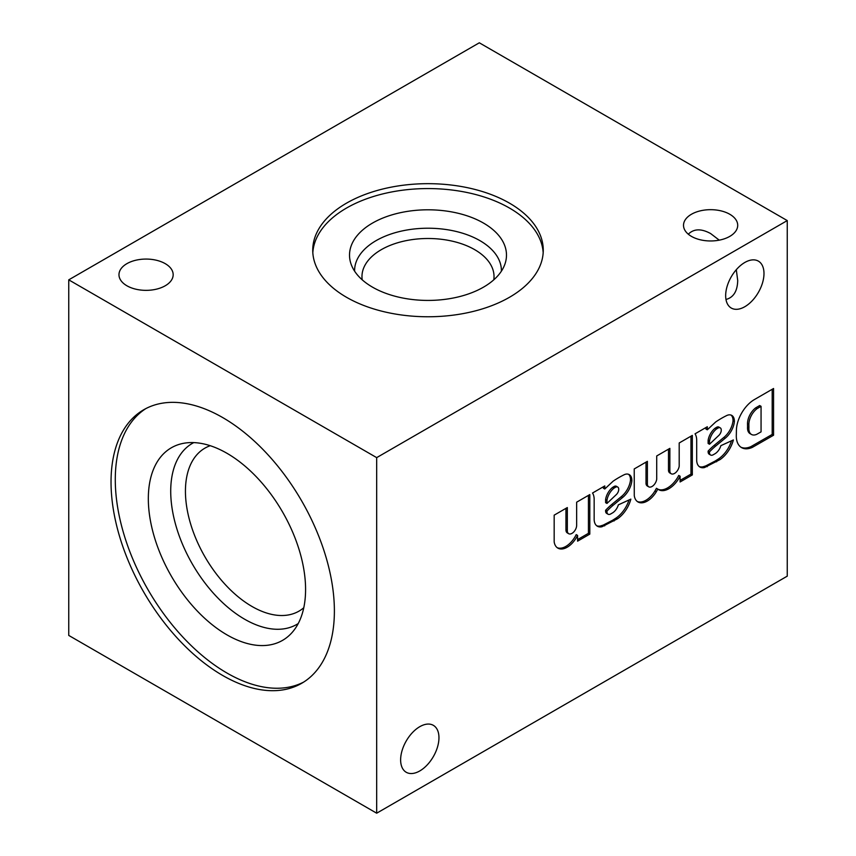 <?xml version="1.0" encoding="UTF-8"?>
<svg xmlns="http://www.w3.org/2000/svg" width="856" height="856" viewBox="0 0 856 856"><rect width="100%" height="100%" fill="white"/><g stroke="black" fill="none" stroke-linecap="round" stroke-linejoin="round"><path stroke-width="1.28" d="M126.913 285.776A27.092 15.643 0 0 0 156.445 289.157A27.092 15.643 0 0 0 173.169 274.712A27.092 15.643 0 0 0 146.066 259.068A27.092 15.643 0 0 0 118.973 274.712A27.092 15.643 0 0 0 126.913 285.776M736.299 269.694L737.712 280.479C737.444 291.126 733.538 297.46 725.984 299.472M222.71 675.48A157.932 91.185 -120 0 0 301.676 683.302A157.932 91.185 -120 0 0 301.676 500.931A157.932 91.185 -120 0 0 143.744 409.746A157.932 91.185 -120 0 0 119.54 536.305A157.932 91.185 -120 0 0 222.71 675.48M376.683 813.2L376.683 457.628L68.748 279.848L68.748 635.42L376.683 813.2L787.253 576.152L787.253 220.581L479.317 42.8L68.748 279.848M509.502 203.161A115.26 66.543 180 0 1 543.26 250.209A115.26 66.543 180 0 1 428 316.763A115.26 66.543 180 0 1 312.74 250.209A115.26 66.543 180 0 1 383.895 188.737A115.26 66.543 180 0 1 509.502 203.161M691.455 236.384A27.092 15.643 0 0 0 720.987 239.776A27.092 15.643 0 0 0 737.712 225.321A27.092 15.643 0 0 0 710.619 209.677A27.092 15.643 0 0 0 683.516 225.321A27.092 15.643 0 0 0 691.455 236.384M376.683 457.628L787.253 220.581M565.955 529.885L567.325 530.677L567.325 507.565L554.174 515.152L554.174 541.891A18.661 10.775 120 0 0 557.877 548.129A18.661 10.775 120 0 0 577.575 535.417L577.575 541.163L589.805 534.112L589.805 494.586L576.655 502.183L576.655 525.284A6.602 3.809 120 0 1 573.777 531.929A6.602 3.809 120 0 1 568.694 533.705L567.325 532.913A6.602 3.809 120 0 1 565.955 529.885L565.955 508.357M567.325 530.677A6.602 3.809 120 0 0 568.694 533.705M631.867 480.74L631.814 479.595A12.444 7.18 120 0 0 629.256 474.62A12.444 7.18 120 0 0 625.918 474.128L624.805 474.438A93.315 53.875 120 0 0 613.153 481.158L604.753 489.001L604.796 485.93L592.513 493.024A18.661 10.775 120 0 1 594.16 499.166L594.16 518.65A15.558 8.977 120 0 0 597.37 526.226A15.558 8.977 120 0 0 601.993 526.74L617.551 518.757A22.085 12.754 120 0 0 630.851 499.134L618.332 504.858A9.02 5.211 120 0 1 612.233 513.065L610.884 513.846A5.286 3.05 120 0 1 608.06 514.21L606.69 513.418A5.286 3.05 120 0 1 605.599 511L605.599 510.294L606.968 511.086A54.313 31.362 120 0 1 613.014 505.361L622.633 497.464A16.178 9.341 120 0 0 631.867 480.74L630.498 479.959L630.444 478.814L631.814 479.595M605.599 511L606.968 511.792L606.968 511.086M606.968 511.792A5.286 3.05 120 0 0 608.06 514.21M692.333 474.909L692.333 435.394L679.193 442.98L679.193 466.199A6.677 3.852 120 0 1 675.973 472.341A6.677 3.852 120 0 1 671.2 473.753L669.831 472.961A6.677 3.852 120 0 1 668.493 470.575L669.863 471.367L669.863 448.373L656.713 455.959L656.713 479.178A6.677 3.852 120 0 1 653.513 485.363A6.677 3.852 120 0 1 648.709 486.807L647.339 486.015A6.677 3.852 120 0 1 646.013 483.726L647.382 484.507L647.382 461.352L634.232 468.938L634.275 495.645A18.661 10.775 120 0 0 637.988 501.958A18.661 10.775 120 0 0 656.327 491.74L657.825 489.086A20.533 11.856 120 0 0 658.703 489.696A20.533 11.856 120 0 0 680.103 476.225L680.103 481.971L692.333 474.909L690.974 474.117L690.974 436.185M647.382 484.507A6.677 3.852 120 0 0 648.709 486.807M669.863 471.367A6.677 3.852 120 0 0 671.2 473.753M734.395 421.548L734.341 420.403A12.444 7.18 120 0 0 731.794 415.417A12.444 7.18 120 0 0 728.445 414.935L727.333 415.246A93.315 53.875 120 0 0 715.691 421.965L707.291 429.808L707.323 426.737L695.04 433.832A18.661 10.775 120 0 1 696.688 439.973L696.688 459.447A15.558 8.977 120 0 0 699.898 467.023A15.558 8.977 120 0 0 704.52 467.547L720.089 459.565A22.085 12.754 120 0 0 733.378 439.941L720.859 445.666A9.02 5.211 120 0 1 714.771 453.873L713.412 454.654A5.286 3.05 120 0 1 710.598 455.018L709.228 454.226A5.286 3.05 120 0 1 708.126 451.808L708.126 451.091L709.496 451.882A54.313 31.362 120 0 1 715.541 446.169L725.16 438.261A16.178 9.341 120 0 0 734.395 421.548L733.025 420.756L732.982 419.611L734.341 420.403M708.126 451.808L709.496 452.599L709.496 451.882M709.496 452.599A5.286 3.05 120 0 0 710.598 455.018M773.567 435.223L773.567 388.496L754.147 399.709A25.509 14.723 120 0 0 736.417 429.937L736.331 434.72A25.509 14.723 120 0 0 741.585 447.624A25.509 14.723 120 0 0 752.36 447.367L773.567 435.223L772.198 434.431L772.198 389.287M400.629 759.861A27.092 15.643 120 0 0 406.236 772.273A27.092 15.643 120 0 0 433.339 756.629A27.092 15.643 120 0 0 433.339 725.332A27.092 15.643 120 0 0 412.453 732.597A27.092 15.643 120 0 0 400.629 759.861M725.663 295.652A27.092 15.643 120 0 0 731.281 308.053A27.092 15.643 120 0 0 758.373 292.41A27.092 15.643 120 0 0 758.373 261.123A27.092 15.643 120 0 0 737.498 268.377A27.092 15.643 120 0 0 725.663 295.652M688.299 234.202C693.82 228.67 701.257 228.445 710.619 233.549L719.243 240.151M210.223 445.709A94.096 54.324 -120 0 0 204.926 448.137A94.096 54.324 -120 0 0 190.503 523.54A94.096 54.324 -120 0 0 251.974 606.455A94.096 54.324 -120 0 0 299.012 611.12A94.096 54.324 -120 0 0 303.784 607.739M193.766 442.606A104.507 60.337 -120 0 0 175.972 525.851A104.507 60.337 -120 0 0 244.613 619.209A104.507 60.337 -120 0 0 298.23 623.553M226.958 634.863A111.194 64.2 -120 0 0 292.078 632.541A111.194 64.2 -120 0 0 282.555 511.974A111.194 64.2 -120 0 0 182.895 443.44A111.194 64.2 -120 0 0 151.78 527.275A111.194 64.2 -120 0 0 226.958 634.863M145.894 408.569A157.932 91.185 -120 0 0 124.366 535.781A157.932 91.185 -120 0 0 226.958 673.03A157.932 91.185 -120 0 0 303.773 682.029M312.825 252.659A115.26 66.543 180 0 1 385.863 193.178A115.26 66.543 180 0 1 509.502 208.061A115.26 66.543 180 0 1 543.175 252.659M483.501 223.074A78.484 45.315 180 0 1 505.061 263.702A78.484 45.315 180 0 1 428 300.424A78.484 45.315 180 0 1 350.939 263.702A78.484 45.315 180 0 1 391.203 215.091A78.484 45.315 180 0 1 483.501 223.074M354.609 271.159A73.402 42.383 180 0 1 399.463 231.559A73.402 42.383 180 0 1 479.906 240.632A73.402 42.383 180 0 1 501.391 271.159M362.206 279.816A66.03 38.124 180 0 1 361.97 276.616A66.03 38.124 180 0 1 402.727 241.403A66.03 38.124 180 0 1 474.695 249.663A66.03 38.124 180 0 1 494.03 276.616A66.03 38.124 180 0 1 493.794 279.816M740.922 447.196A25.509 14.723 120 0 0 750.99 446.586L772.198 434.431M750.99 446.586L752.36 447.367M761.059 431.873L761.059 406.333L757.046 408.654A13.685 7.907 120 0 0 748.882 424.576L748.925 427.733A12.444 7.18 120 0 0 751.461 434.452A12.444 7.18 120 0 0 756.747 434.313L761.059 431.873M757.046 408.654L755.677 407.863L759.689 405.541L761.059 406.333M755.677 407.863A13.685 7.907 120 0 0 747.513 423.784L747.556 426.951L748.925 427.733M747.556 426.951A12.444 7.18 120 0 0 750.091 433.66L751.461 434.452M715.541 446.169L714.172 445.377L723.791 437.48L725.16 438.261M723.791 437.48A16.178 9.341 120 0 0 733.025 420.756M732.982 419.611A12.444 7.18 120 0 0 731.067 415.085M705.933 427.54L705.922 429.017L707.291 429.808M699.245 466.574A15.558 8.977 120 0 0 703.15 466.755L704.52 467.547M703.15 466.755L705.815 465.889L707.174 466.68M705.815 465.889L715.242 460.999L716.6 461.791M715.242 460.999L718.719 458.773L720.089 459.565M718.719 458.773A22.085 12.754 120 0 0 731.538 440.776M714.172 445.377A54.313 31.362 120 0 0 708.126 451.091M721.244 430.643L721.244 430.012A4.665 2.696 120 0 0 720.281 427.882A4.665 2.696 120 0 0 717.521 428.385L716.461 428.995A12.444 7.18 120 0 0 709.496 441.108L709.496 444.243L719.029 435.223A4.976 2.878 120 0 0 721.244 430.643M720.281 427.882L718.912 427.091A4.665 2.696 120 0 0 716.151 427.593L717.521 428.385M716.151 427.593L715.092 428.214L716.461 428.995M715.092 428.214A12.444 7.18 120 0 0 708.126 440.326L709.496 441.108M708.126 440.326L708.126 443.451L709.496 444.243M680.103 480.387L690.974 474.117M668.493 470.575L668.493 449.154M646.013 483.726L646.013 462.133M637.335 501.52A18.661 10.775 120 0 0 654.958 490.948L656.327 491.74M654.958 490.948L656.456 488.295L657.825 489.086M658.039 489.258A20.533 11.856 120 0 0 678.744 475.433L680.103 476.225M613.014 505.361L611.644 504.569L621.263 496.673L622.633 497.464M621.263 496.673A16.178 9.341 120 0 0 630.498 479.959M630.444 478.814A12.444 7.18 120 0 0 628.539 474.288M603.405 486.732L603.394 488.209L604.753 489.001M596.718 525.777A15.558 8.977 120 0 0 600.623 525.948L601.993 526.74M600.623 525.948L603.277 525.081L604.646 525.873M603.277 525.081L612.703 520.202L614.073 520.994M612.703 520.202L616.181 517.966L617.551 518.757M616.181 517.966A22.085 12.754 120 0 0 629.01 499.979M611.644 504.569A54.313 31.362 120 0 0 605.599 510.294M618.717 489.846L618.717 489.215A4.665 2.696 120 0 0 617.743 487.075A4.665 2.696 120 0 0 614.993 487.578L613.923 488.198A12.444 7.18 120 0 0 606.968 500.311L606.968 503.435L616.502 494.426A4.976 2.878 120 0 0 618.717 489.846M617.743 487.075L616.384 486.283A4.665 2.696 120 0 0 613.624 486.797L614.993 487.578M613.624 486.797L612.564 487.406L613.923 488.198M612.564 487.406A12.444 7.18 120 0 0 605.599 499.519L606.968 500.311M605.599 499.519L605.599 502.643L606.968 503.435M577.575 539.59L588.436 533.32L589.805 534.112M588.436 533.32L588.436 495.378M557.224 547.69A18.661 10.775 120 0 0 576.206 534.625L577.575 535.417M747.513 423.784L748.882 424.576"/></g></svg>
